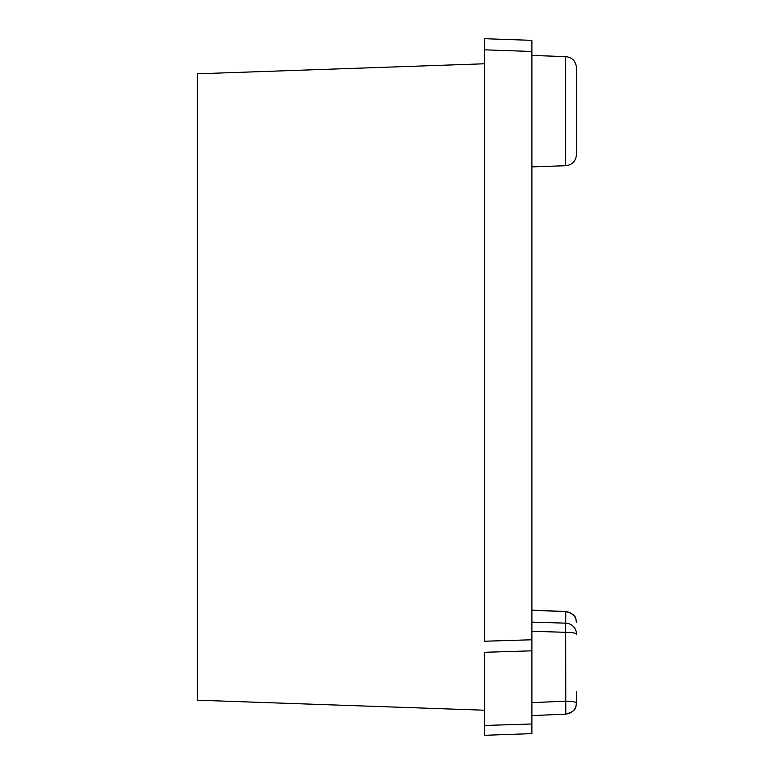 <?xml version="1.0" encoding="UTF-8"?>
<svg xmlns="http://www.w3.org/2000/svg" width="774" height="774" viewBox="0 0 774 774"><rect width="100%" height="100%" fill="white"/><g stroke="black" fill="none" stroke-linecap="round" stroke-linejoin="round"><path stroke-width="1.16" d="M484.524 63.778L197.525 73.801L197.525 700.199L484.524 710.222M531.893 723.99L531.893 639.769L484.524 641.23L484.524 38.7L531.893 40.354L531.893 650.808L484.524 652.289L484.524 735.3L531.893 733.646L531.893 723.99L484.524 725.47M565.717 165.704L565.717 56.618C572.218 57.392 575.808 61.098 576.475 67.754L576.475 154.568C575.808 161.224 572.218 164.93 565.717 165.704L531.893 166.884M576.475 691.54L576.475 703.024A11.146 10.991 0 0 1 565.871 713.996M531.893 622.122L565.717 623.157L565.717 632.31A11.146 1.829 180 0 1 576.475 634.138A11.146 10.991 180 0 0 565.717 623.157L565.804 611.528C577.985 615.059 575.295 619.171 576.475 622.664A11.146 10.991 180 0 0 565.717 611.673L531.893 610.231M531.893 631.284L565.717 632.31L565.804 714.15C577.985 710.619 575.295 706.507 576.475 703.024A11.146 1.829 180 0 0 565.717 701.186L531.893 702.628M484.524 49.836L531.893 51.49M565.717 56.618L531.893 55.428M565.804 611.528L531.893 610.086M565.804 714.15L531.893 715.592"/></g></svg>
